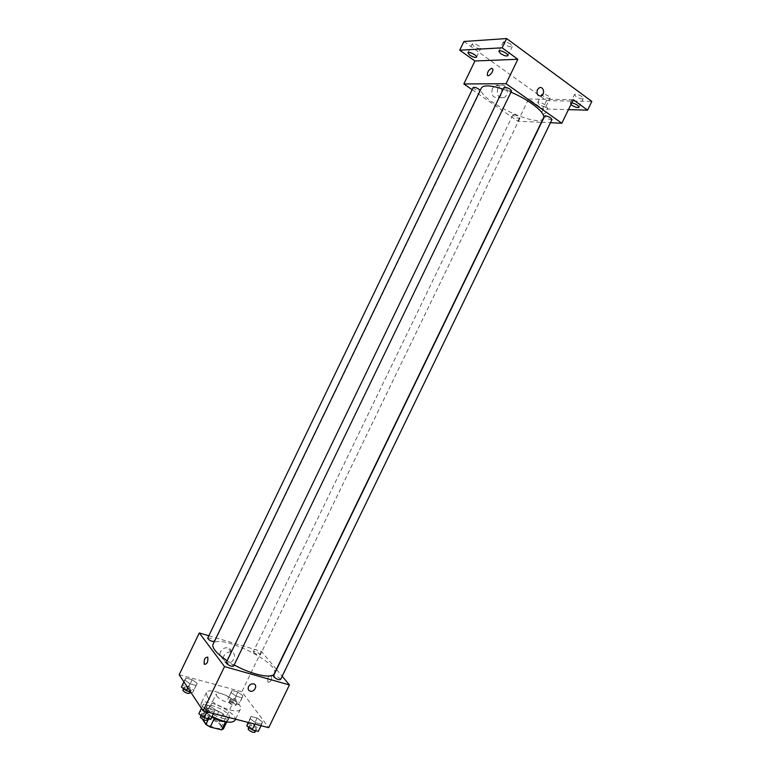 <?xml version="1.0" encoding="UTF-8"?>
<svg xmlns="http://www.w3.org/2000/svg" width="771" height="771" viewBox="0 0 771 771"><rect width="100%" height="100%" fill="white"/><g stroke="black" fill="none" stroke-linecap="round" stroke-linejoin="round"><path stroke-width="0.58" stroke-dasharray="3.85 2.89" d="M216.718 695.934C219.398 700.213 232.389 705.128 233.256 702.208C235.357 698.825 217.576 690.228 216.237 693.977L216.718 695.934M204.44 721.348C207.023 725.819 220.043 730.638 221.017 727.516C223.253 723.853 205.481 715.266 204.007 719.285L204.44 721.348M225.518 721.714L227.503 720.393L223.05 713.946L218.829 711.431L207.621 708.549L203.563 716.934L214.791 719.777L219.012 722.292L223.426 728.836M202.436 719.16L201.636 717.917L203.563 716.934M225.672 721.405L214.261 718.659M208.604 718.89L210.02 715.96L205.703 709.493L201.636 717.917M210.02 715.96L214.328 718.533M207.621 708.549L205.703 709.493M211.668 717.223C206.792 714.091 204.652 711.517 205.231 709.503C207.158 704.27 230.828 715.71 227.927 720.471L225.383 721.685M222.183 718.302C226.096 719.227 228.467 719.015 229.286 717.656C232.167 712.944 208.498 701.494 206.589 706.689L207.187 709.359C210.358 713.262 215.35 716.24 222.183 718.302M218.829 711.431L214.791 719.777M227.503 720.393L226.751 721.955M223.05 713.946L219.012 722.292M234.933 720.461C239.222 713.348 203.795 696.223 200.894 704L201.751 707.961C203.689 710.766 207.12 713.58 212.054 716.413M207.235 696.618C212.468 705.234 238.673 715.122 240.379 709.204C244.552 702.342 209.114 685.217 206.329 692.743L207.235 696.618M262.448 721.945L261.735 724.297L255.606 722.726L250.228 718.794L251.018 716.471L257.109 718.052L262.448 721.945L261.735 724.297L255.606 722.726L250.228 718.794L251.018 716.471L257.109 718.052L262.448 721.945L258.285 731.409M242.942 695.721L242.133 697.813L236.186 696.223L231.107 692.531L231.984 690.479L237.882 692.079L242.942 695.721L242.133 697.813L236.186 696.223L231.107 692.531L231.984 690.479L237.882 692.079L242.942 695.721L238.827 704.636L232.881 703.065L227.802 699.355L228.708 697.254L234.615 698.834L239.656 702.506M179.171 674.721L241.863 691.751L268.703 727.67M215.205 709.754L214.145 712.086L207.688 710.428L202.33 706.438L203.467 704.145L209.876 705.802L215.205 709.754L214.145 712.086L207.688 710.428L202.33 706.438L203.467 704.145L209.876 705.802L215.205 709.754L210.618 719.391M197.203 683.395L196.075 685.458L189.83 683.781L184.761 680.041L185.965 678.017L192.162 679.694L197.203 683.395L196.075 685.458L189.83 683.781L184.761 680.041L185.965 678.017L192.162 679.694L197.203 683.395L192.702 692.454L190.524 691.886M227.146 660.718L234.182 664.93M274.274 673.681C280.779 662.915 217.509 632.326 213.114 644.113M208.825 635.776L261.388 651.379L276.384 669.324M276.567 669.546L282.167 676.244M253.63 652.333C256.28 654.502 258.487 655.369 260.232 654.945C258.536 652.613 256.251 651.505 253.37 651.611L253.63 652.333M280.567 679.54C278.832 677.034 276.452 675.859 273.435 676.003M233.603 666.134C231.82 663.561 229.373 662.376 226.24 662.597M207.678 638.157C209.567 637.694 211.852 638.571 214.55 640.797L214.251 641.751M261.388 651.379L241.863 691.751M220.467 651.794C219.176 655.283 220.092 657.586 223.204 658.723C229.845 660.564 234.75 649.028 227.84 647.804C224.698 647.428 222.241 648.758 220.467 651.794M267.961 682.219C270.881 682.258 272.018 679.974 271.363 675.357C268.433 675.194 267.286 677.468 267.923 682.162L267.961 682.219C270.881 682.258 272.009 679.974 271.363 675.357C268.433 675.194 267.277 677.468 267.913 682.162L267.961 682.219M223.735 656.082C222.434 659.591 223.349 661.913 226.481 663.05C233.16 664.891 238.114 653.268 231.155 652.054C227.994 651.678 225.518 653.027 223.735 656.082M248.541 686.604C249.737 684.552 251.385 683.636 253.486 683.858L253.486 683.858M503.184 89.205L510.961 92.183M543.42 118.108C539.218 129.461 475.052 98.437 481.335 88.096M473.24 87.393C474.098 89.128 476.247 90.38 479.697 91.151L480.237 90.371M551.997 119.544C548.942 119.669 546.504 118.522 544.683 116.093M511.52 91.017C508.378 91.161 505.892 89.947 504.061 87.393M513.65 114.648C517.033 115.428 519.114 116.623 519.905 118.233C517.013 118.281 514.691 117.173 512.927 114.879L513.65 114.648M472.141 89.677L517.881 121.22L541.387 122.29M541.676 122.31L550.455 122.714M463.92 41.489L546.543 100.644L542.543 108.894L568.449 109.617M517.881 121.22L528.617 99.025L542.543 108.894M492.351 88.53C490.934 95.093 492.948 98.1 498.403 97.551C504.783 94.968 501.333 82.449 495.078 85.697L492.351 88.53M528.617 99.025L573.258 99.7M543.025 114.349C546.032 113.25 547.526 111.101 547.497 107.911C546.485 105.049 540.741 111.082 542.013 113.655L543.025 114.349C546.032 113.25 547.516 111.101 547.497 107.911C546.485 105.049 540.741 111.082 542.013 113.655L543.025 114.349M497.767 88.53C496.331 95.141 498.355 98.177 503.829 97.628C510.257 95.026 506.798 82.41 500.514 85.677L497.767 88.53M537.358 89.764L539.189 87.855M570.935 104.499L570.28 103.179L571.735 102.842M539.228 104.432L537.753 102.514C538.264 100.914 546.996 105.058 546.061 106.465C544.808 107.121 542.524 106.437 539.228 104.432M546.543 100.644L591.829 101.415M548.653 96.173C545.348 94.149 543.063 93.474 541.791 94.168L543.256 96.115C546.552 98.129 548.836 98.794 550.108 98.11L548.653 96.173M479.022 46.038C475.659 43.937 473.365 43.272 472.141 44.024L473.895 46.347C477.239 48.428 479.533 49.103 480.757 48.351L479.022 46.038M510.585 44.12C507.048 41.894 504.61 41.21 503.261 42.048L504.976 44.458C508.503 46.674 510.942 47.359 512.291 46.511L510.585 44.12M581.816 96.539C578.337 94.39 575.908 93.705 574.511 94.476L575.937 96.471C579.397 98.611 581.835 99.295 583.233 98.524L581.816 96.539M181.387 687.038L182.611 684.966L188.818 686.624L193.849 690.353M184.259 687.799C186.89 690.17 189.194 691.018 191.179 690.363C189.541 687.761 187.189 686.653 184.105 687.048L184.259 687.799M196.075 685.458L192.702 692.454M189.83 683.781L187.864 687.857M184.761 680.041L183.893 681.853M185.965 678.017L182.611 684.966M192.162 679.694L188.818 686.624M189.83 693.158C188.201 690.537 185.85 689.428 182.756 689.833M230.539 700.087C233.131 702.371 235.338 703.21 237.169 702.603C235.579 700.068 233.295 698.96 230.327 699.268L230.539 700.087M242.133 697.813L238.827 704.636M236.186 696.223L232.881 703.065M231.107 692.531L227.802 699.355M231.984 690.479L228.708 697.254M237.882 692.079L234.615 698.834M229.218 702.805C231.811 705.099 234.018 705.937 235.859 705.33C234.268 702.776 231.984 701.668 229.006 701.995L229.218 702.805M198.802 713.744L199.968 711.392L206.387 713.03L211.697 717.011M201.78 714.495C204.517 717.001 206.907 717.888 208.951 717.146C207.293 714.332 204.835 713.156 201.597 713.618L201.78 714.495M214.145 712.086L213.442 713.541M207.688 710.428L206.985 711.893M202.33 706.438L201.414 708.327M203.467 704.145L199.968 711.392M209.876 705.802L206.387 713.03M207.544 720.056C205.886 717.232 203.438 716.057 200.19 716.538M247.597 723.535L253.698 725.097L259.027 729.009M249.611 726.619C252.31 729.048 254.594 729.915 256.483 729.241C254.864 726.504 252.493 725.318 249.361 725.694L249.611 726.619M261.735 724.297L261.051 725.713M255.606 722.726L254.912 724.142M250.228 718.794L248.435 722.485M251.018 716.471L248.146 722.417M257.109 718.052L253.698 725.097M255.105 732.074C253.495 729.327 251.124 728.142 247.992 728.528M221.017 727.516L233.256 702.208M204.007 719.285L216.237 693.977M206.589 706.689L205.231 709.503M229.286 717.656L227.927 720.471M206.329 692.743L200.894 704M240.379 709.204L235.55 719.189M231.155 652.054L227.84 647.804M226.481 663.05L223.204 658.723M214.752 641.491L480.362 90.911M512.927 114.879L253.37 651.611M519.905 118.233L260.232 654.945M500.514 85.677L495.078 85.697M503.829 97.628L498.403 97.551M579.002 107.236L583.233 98.524M570.28 103.179L574.511 94.476M507.877 55.657L512.291 46.511M498.847 51.194L503.261 42.048M476.545 57.093L480.757 48.351M467.93 52.765L472.141 44.024M546.061 106.465L550.108 98.11M537.753 102.514L541.791 94.168M184.105 687.048L183.392 688.532M191.179 690.363L190.456 691.866M230.327 699.268L229.006 701.995M237.169 702.603L235.859 705.33M201.597 713.618L200.807 715.247M208.951 717.146L208.16 718.774M249.361 725.694L248.609 727.255M256.483 729.241L255.741 730.763"/><path stroke-width="1.16" d="M225.518 721.714L221.576 729.877L223.426 728.836L226.751 721.955M221.576 729.877L210.204 727.053L205.905 724.47L202.436 719.16M214.261 718.659L210.204 727.053M208.604 718.89L205.905 724.47M225.383 721.685L220.814 721.145L211.668 717.223M212.054 716.413C223.889 722.379 231.522 723.718 234.933 720.461L235.55 719.189M282.167 676.244L289.424 684.937L268.703 727.67L203.12 710.901L179.171 674.721L199.304 632.943L208.825 635.776M289.424 684.937L224.525 666.587L203.12 710.901M248.541 686.604C249.737 684.552 251.385 683.636 253.486 683.858C258.063 684.609 254.748 692.348 250.344 691.211C248.272 690.488 247.674 688.956 248.541 686.604C247.664 688.946 248.272 690.488 250.344 691.202L250.344 691.211C254.748 692.348 258.063 684.609 253.486 683.858M503.184 89.205C496.64 87.007 491.329 85.909 487.243 85.889C484.024 85.918 482.058 86.66 481.335 88.096L213.114 644.113C212.401 645.626 213.008 647.669 214.926 650.242C217.403 653.48 221.47 656.969 227.146 660.718M234.182 664.93C251.924 674.827 272.394 679.106 274.274 673.681L543.42 118.108C546.427 113.462 529.995 100.114 510.961 92.183M224.525 666.587L199.304 632.943M273.724 676.832C276.49 679.126 278.774 680.032 280.567 679.54L551.997 119.544C551.226 117.867 549.068 116.623 545.511 115.823L544.683 116.093L273.435 676.003L273.724 676.832M226.472 663.378C229.276 665.749 231.657 666.674 233.603 666.134L511.52 91.017C510.681 89.195 508.446 87.894 504.812 87.113L504.061 87.393L226.24 662.597L226.472 663.378M214.251 641.751C210.82 641.202 208.633 639.997 207.678 638.157L473.24 87.393C475.283 87.046 477.615 88.039 480.237 90.371M207.727 657.152L207.775 657.22C208.18 662.01 207.004 664.361 204.228 664.274C203.795 659.581 204.961 657.21 207.727 657.152C204.961 657.21 203.795 659.581 204.238 664.274L204.228 664.274C207.004 664.361 208.18 662.01 207.775 657.22M550.455 122.714L561.847 123.235L506.055 83.711L463.843 83.962L472.141 89.677M506.055 83.711L517.852 59.29L502.133 47.812L506.605 38.55L591.829 101.415L587.589 110.157L573.258 99.7L561.847 123.235M537.358 89.764L539.189 87.855C543.333 85.677 545.531 94.101 541.3 95.855C537.686 96.23 536.365 94.197 537.358 89.764C536.365 94.197 537.676 96.23 541.3 95.855L541.3 95.855C545.531 94.101 543.333 85.677 539.189 87.855M506.605 38.55L463.92 41.489L459.728 50.202L474.926 60.976L463.843 83.962M517.852 59.29L474.926 60.976M491.802 68.301L492.765 68.956C493.893 71.51 488.149 77.89 487.291 75.057C487.368 71.838 488.872 69.592 491.802 68.301L492.765 68.956C493.893 71.51 488.149 77.89 487.291 75.057C487.368 71.848 488.872 69.592 491.811 68.301M571.735 102.842C575.937 103.902 578.366 105.367 579.002 107.236C577.624 107.969 575.195 107.275 571.725 105.155L570.935 104.499M568.449 109.617L587.589 110.157M500.581 53.565L498.847 51.194C499.483 49.296 508.966 53.97 507.877 55.657C506.547 56.456 504.109 55.763 500.581 53.565M469.693 55.059L467.93 52.765C468.508 51.021 477.548 55.56 476.545 57.093C475.331 57.806 473.047 57.131 469.693 55.059M502.133 47.812L459.728 50.202M190.524 691.886L186.447 690.806L181.387 687.038L183.893 681.853M187.864 687.857L186.447 690.806M183.392 688.532L182.92 690.594C185.541 692.965 187.845 693.823 189.83 693.158L190.456 691.866M213.442 713.541L210.618 719.391L204.142 717.762L198.802 713.744L201.414 708.327M206.985 711.893L204.142 717.762M200.807 715.247L200.373 717.415C203.101 719.931 205.491 720.818 207.544 720.056L208.16 718.774M261.051 725.713L258.285 731.409L252.146 729.858L246.787 725.906L248.146 722.417M254.912 724.142L252.146 729.858M248.435 722.485L246.787 725.906M248.609 727.255L248.233 729.462C250.922 731.891 253.216 732.768 255.105 732.074L255.741 730.763"/></g></svg>
